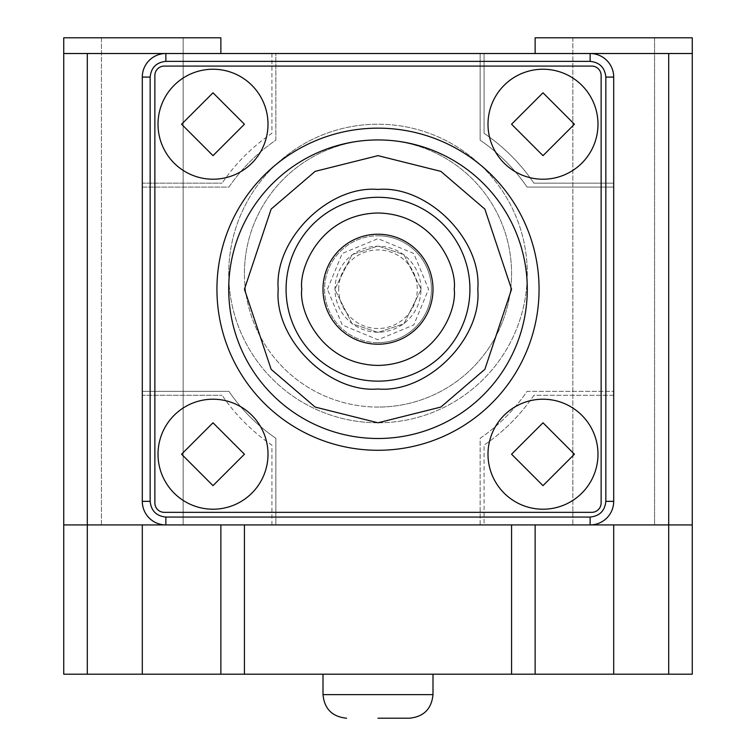 <?xml version="1.0" encoding="UTF-8"?>
<svg xmlns="http://www.w3.org/2000/svg" width="756" height="756" viewBox="0 0 756 756"><rect width="100%" height="100%" fill="white"/><g stroke="black" fill="none" stroke-linecap="round" stroke-linejoin="round"><path stroke-width="0.57" stroke-dasharray="3.78 2.83" d="M378 342.648A53.43 53.43 0 0 1 324.57 289.217A53.43 53.43 0 0 1 378 235.796A53.43 53.43 0 0 0 324.57 289.217A53.43 53.43 0 0 0 378 342.648A53.43 53.43 0 0 0 431.43 289.217A53.43 53.43 0 0 1 378 342.648A53.43 53.43 0 0 0 431.43 289.217A53.43 53.43 0 0 0 378 235.796A53.43 53.43 0 0 1 431.43 289.217A53.43 53.43 0 0 0 378 235.796A53.43 53.43 0 0 1 431.43 289.217A53.43 53.43 0 0 1 378 342.648M378 332.432L352.069 323.785L334.785 289.217L352.069 254.649L378 246.002L403.931 254.649L421.215 289.217L403.931 323.785L378 332.432L403.931 323.785L421.215 289.217L403.931 254.649L378 246.002L352.069 254.649L334.785 289.217L352.069 323.785L378 332.432M378 234.218A54.999 54.999 0 0 1 432.999 289.217A54.999 54.999 0 0 1 378 344.216A54.999 54.999 0 0 1 323.001 289.217A54.999 54.999 0 0 1 378 234.218M469.92 289.217A91.92 91.92 0 0 0 378 197.297A91.92 91.92 0 0 0 286.08 289.217A91.92 91.92 0 0 0 378 381.147A91.92 91.92 0 0 0 469.92 289.217M327.424 289.217L342.241 253.458L378 238.641L413.759 253.458L428.576 289.217L413.759 324.976L378 339.794L342.241 324.976L327.424 289.217M216.934 289.217A161.066 161.066 0 0 0 378 450.283A161.066 161.066 0 0 0 539.066 289.217A161.066 161.066 0 0 0 378 128.151A161.066 161.066 0 0 0 216.934 289.217M487.998 124.22A54.999 54.999 0 0 1 542.997 69.231A54.999 54.999 0 0 1 597.987 124.22A54.999 54.999 0 0 1 542.997 179.219A54.999 54.999 0 0 1 487.998 124.22M487.998 454.214A54.999 54.999 0 0 1 542.997 399.215A54.999 54.999 0 0 1 597.987 454.214A54.999 54.999 0 0 1 542.997 509.213A54.999 54.999 0 0 1 487.998 454.214M158.013 124.22A54.999 54.999 0 0 1 213.003 69.231A54.999 54.999 0 0 1 268.002 124.22A54.999 54.999 0 0 1 213.003 179.219A54.999 54.999 0 0 1 158.013 124.22M158.013 454.214A54.999 54.999 0 0 1 213.003 399.215A54.999 54.999 0 0 1 268.002 454.214A54.999 54.999 0 0 1 213.003 509.213A54.999 54.999 0 0 1 158.013 454.214M228.718 289.217A149.282 149.282 0 0 1 378 139.936A149.282 149.282 0 0 1 527.282 289.217A149.282 149.282 0 0 1 378 438.499A149.282 149.282 0 0 1 228.718 289.217M338.716 289.217A39.284 39.284 0 0 1 378 249.934A39.284 39.284 0 0 1 417.284 289.217A39.284 39.284 0 0 1 378 328.501A39.284 39.284 0 0 1 338.716 289.217M275.864 524.919L480.136 524.919L480.136 438.291A180.703 180.703 0 0 0 527.074 391.353L613.702 391.353L613.702 187.082L527.074 187.082A180.703 180.703 0 0 0 480.136 140.144L480.136 53.515L275.864 53.515L275.864 140.144A180.703 180.703 0 0 0 228.926 187.082L142.298 187.082L142.298 391.353L228.926 391.353A180.703 180.703 0 0 0 275.864 438.291L275.864 524.919L165.866 524.919A23.568 23.568 0 0 1 142.298 501.351A23.568 23.568 0 0 0 165.866 524.919A23.568 23.568 0 0 1 142.298 501.351L142.298 395.284L222.094 395.284L142.298 395.284L142.298 501.351L142.298 391.353L228.926 391.353A180.703 180.703 0 0 0 275.864 438.291L275.864 524.919M480.136 524.919L480.136 438.291A180.703 180.703 0 0 0 527.074 391.353L613.702 391.353L613.702 501.351A23.568 23.568 0 0 1 590.134 524.919A23.568 23.568 0 0 0 613.702 501.351A23.568 23.568 0 0 1 590.134 524.919L484.067 524.919L484.067 445.123L484.067 524.919L613.702 524.919L480.136 524.919M692.269 37.8L535.135 37.8L654.564 37.8L572.85 37.8L572.85 524.919L572.85 37.8L692.269 37.8L535.135 37.8L535.135 53.515L692.269 53.515L590.134 53.515A23.568 23.568 0 0 1 613.702 77.084L613.702 183.15L613.702 77.084A23.568 23.568 0 0 0 590.134 53.515L480.136 53.515L480.136 140.144A180.703 180.703 0 0 1 527.074 187.082L613.702 187.082L613.702 77.084A23.568 23.568 0 0 0 590.134 53.515L484.067 53.515L484.067 133.311A188.565 188.565 0 0 1 533.906 183.15L613.702 183.15L533.906 183.15A188.565 188.565 0 0 0 484.067 133.311L484.067 53.515L271.933 53.515L271.933 133.311A188.565 188.565 0 0 0 222.094 183.15A188.565 188.565 0 0 1 271.933 133.311L271.933 53.515L165.866 53.515A23.568 23.568 0 0 0 142.298 77.084L142.298 187.082L228.926 187.082A180.703 180.703 0 0 1 275.864 140.144L275.864 53.515L165.866 53.515A23.568 23.568 0 0 0 142.298 77.084L142.298 183.15L222.094 183.15L142.298 183.15L142.298 77.084A23.568 23.568 0 0 1 165.866 53.515L142.298 53.515M164.298 512.351A9.431 9.431 0 0 1 154.867 502.92L154.867 75.515A9.431 9.431 0 0 1 164.298 66.084L591.702 66.084A9.431 9.431 0 0 1 601.133 75.515L601.133 502.92A9.431 9.431 0 0 1 591.702 512.351L164.298 512.351M378 718.2L409.431 718.2L378 718.2M244.434 273.502A133.566 133.566 0 0 1 378 139.936A133.566 133.566 0 0 1 511.566 273.502A133.566 133.566 0 0 1 378 407.068A133.566 133.566 0 0 1 244.434 273.502M378 407.068A133.566 133.566 0 0 1 244.434 273.502A133.566 133.566 0 0 1 378 139.936A133.566 133.566 0 0 1 511.566 273.502A133.566 133.566 0 0 1 378 407.068M535.135 524.919L535.135 674.201L613.702 674.201L613.702 524.919L668.701 524.919L511.566 524.919L654.564 524.919L654.564 37.8L654.564 524.919L572.85 524.919L692.269 524.919L668.701 524.919L692.269 524.919L692.269 53.515L63.731 53.515L63.731 37.8L220.865 37.8L101.436 37.8L220.865 37.8L220.865 53.515M378 422.784A149.282 149.282 0 0 1 228.718 273.502A149.282 149.282 0 0 1 378 124.22A149.282 149.282 0 0 0 228.718 273.502A149.282 149.282 0 0 0 378 422.784A149.282 149.282 0 0 0 527.282 273.502A149.282 149.282 0 0 0 378 124.22A149.282 149.282 0 0 1 527.282 273.502A149.282 149.282 0 0 1 378 422.784M87.299 53.515L87.299 674.201L63.731 674.201L63.731 524.919L142.298 524.919L101.436 524.919L101.436 37.8L183.15 37.8L183.15 524.919L101.436 524.919L183.15 524.919L183.15 37.8L63.731 37.8L142.298 37.8L101.436 37.8L101.436 524.919L220.865 524.919L220.865 674.201L220.865 524.919L244.434 524.919L87.299 524.919L271.933 524.919L165.866 524.919M323.001 674.201L323.001 694.632L432.999 694.632L378 694.632L432.999 694.632L432.999 674.201L323.001 674.201L432.999 674.201M535.135 53.515L613.702 53.515M87.299 674.201L244.434 674.201L244.434 524.919M613.702 674.201L668.701 674.201L668.701 53.515M271.933 524.919L271.933 445.123A188.565 188.565 0 0 1 222.094 395.284A188.565 188.565 0 0 0 271.933 445.123L271.933 524.919M101.436 37.8L101.436 524.919M613.702 395.284L613.702 501.351L613.702 395.284L533.906 395.284A188.565 188.565 0 0 1 484.067 445.123A188.565 188.565 0 0 0 533.906 395.284L613.702 395.284M668.701 674.201L692.269 674.201L692.269 524.919M511.566 524.919L511.566 674.201L535.135 674.201M511.566 674.201L244.434 674.201M63.731 524.919L63.731 53.515M420.988 289.217A42.988 42.988 0 0 0 378 246.229A42.988 42.988 0 0 0 335.012 289.217A42.988 42.988 0 0 0 378 332.205A42.988 42.988 0 0 0 420.988 289.217M142.298 524.919L142.298 674.201M572.85 37.8L572.85 524.919M183.15 524.919L183.15 37.8M654.564 37.8L654.564 524.919"/><path stroke-width="1.13" d="M432.999 289.217A54.999 54.999 0 0 1 378 344.216A54.999 54.999 0 0 1 323.001 289.217A54.999 54.999 0 0 1 378 234.218A54.999 54.999 0 0 1 432.999 289.217M597.987 124.22A54.999 54.999 0 0 1 542.997 179.219A54.999 54.999 0 0 1 487.998 124.22A54.999 54.999 0 0 1 542.997 69.231A54.999 54.999 0 0 1 597.987 124.22A54.999 54.999 0 0 0 542.997 69.231A54.999 54.999 0 0 0 487.998 124.22M597.987 454.214A54.999 54.999 0 0 1 542.997 509.213A54.999 54.999 0 0 1 487.998 454.214A54.999 54.999 0 0 1 542.997 399.215A54.999 54.999 0 0 1 597.987 454.214A54.999 54.999 0 0 0 542.997 399.215A54.999 54.999 0 0 0 487.998 454.214M268.002 124.22A54.999 54.999 0 0 1 213.003 179.219A54.999 54.999 0 0 1 158.013 124.22A54.999 54.999 0 0 1 213.003 69.231A54.999 54.999 0 0 1 268.002 124.22A54.999 54.999 0 0 0 213.003 69.231A54.999 54.999 0 0 0 158.013 124.22M268.002 454.214A54.999 54.999 0 0 1 213.003 509.213A54.999 54.999 0 0 1 158.013 454.214A54.999 54.999 0 0 1 213.003 399.215A54.999 54.999 0 0 1 268.002 454.214A54.999 54.999 0 0 0 213.003 399.215A54.999 54.999 0 0 0 158.013 454.214M527.282 289.217A149.282 149.282 0 0 1 378 438.499A149.282 149.282 0 0 1 228.718 289.217A149.282 149.282 0 0 1 378 139.936A149.282 149.282 0 0 1 527.282 289.217A149.282 149.282 0 0 0 378 139.936A149.282 149.282 0 0 0 228.718 289.217M278.217 289.217C273.918 239.643 328.416 185.135 378 189.435C427.575 185.135 482.082 239.633 477.783 289.217C482.082 338.792 427.584 393.3 378 389C328.425 393.3 273.918 338.801 278.217 289.217M469.92 289.217A91.92 91.92 0 0 1 378 381.147A91.92 91.92 0 0 1 286.08 289.217A91.92 91.92 0 0 1 378 197.297A91.92 91.92 0 0 1 469.92 289.217A91.92 91.92 0 0 0 378 197.297A91.92 91.92 0 0 0 286.08 289.217M539.066 289.217A161.066 161.066 0 0 1 378 450.283A161.066 161.066 0 0 1 216.934 289.217A161.066 161.066 0 0 1 378 128.151A161.066 161.066 0 0 1 539.066 289.217M613.702 53.515L590.134 53.515A23.568 23.568 0 0 1 613.702 77.084L605.849 77.084L605.849 501.351L613.702 501.351A23.568 23.568 0 0 1 590.134 524.919L165.866 524.919A23.568 23.568 0 0 1 142.298 501.351L142.298 77.084A23.568 23.568 0 0 1 165.866 53.515L590.134 53.515A23.568 23.568 0 0 1 613.702 77.084L613.702 501.351A23.568 23.568 0 0 1 590.134 524.919L613.702 524.919L613.702 674.201L535.135 674.201L535.135 524.919M154.867 502.92L154.867 75.515A9.431 9.431 0 0 1 164.298 66.084L591.702 66.084A9.431 9.431 0 0 1 601.133 75.515L601.133 502.92A9.431 9.431 0 0 1 591.702 512.351L164.298 512.351A9.431 9.431 0 0 1 154.867 502.92M378 718.2L409.431 718.2L378 718.2M323.001 674.201L323.001 694.632L432.999 694.632L432.999 674.201M142.298 53.515L165.866 53.515L165.866 61.368L590.134 61.368L590.134 53.515L668.701 53.515L668.701 524.919L692.269 524.919L692.269 674.201L613.702 674.201M220.865 53.515L220.865 37.8L63.731 37.8L63.731 53.515L165.866 53.515A23.568 23.568 0 0 0 142.298 77.084L150.151 77.084L150.151 501.351L142.298 501.351A23.568 23.568 0 0 0 165.866 524.919L87.299 524.919L87.299 53.515M692.269 524.919L692.269 37.8L535.135 37.8L535.135 53.515M692.269 37.8L692.269 53.515L668.701 53.515M244.434 524.919L244.434 674.201L220.865 674.201L220.865 524.919L220.865 674.201L63.731 674.201L63.731 524.919L87.299 524.919L87.299 674.201M535.135 674.201L511.566 674.201L511.566 524.919M244.434 674.201L511.566 674.201M605.849 501.351C604.847 510.829 599.612 516.064 590.134 517.066L590.134 524.919L668.701 524.919L668.701 674.201M63.731 524.919L63.731 53.515M574.418 124.22L542.997 155.651L511.566 124.22L542.997 92.799L574.418 124.22M574.418 454.214L542.997 485.635L511.566 454.214L542.997 422.784L574.418 454.214M244.434 124.22L213.003 155.651L181.582 124.22L213.003 92.799L244.434 124.22M244.434 454.214L213.003 485.635L181.582 454.214L213.003 422.784L244.434 454.214M511.566 289.217L484.851 369.353L440.852 407.068L378 422.784L315.148 407.068L271.149 369.353L244.434 289.217L271.149 209.081L315.148 171.366L378 155.651L440.852 171.366L484.851 209.081L511.566 289.217M454.214 289.217C457.276 311.51 434.407 364.392 378 365.431C321.593 364.392 298.724 311.51 301.786 289.217C298.724 266.925 321.593 214.042 378 213.003C434.407 214.042 457.276 266.925 454.214 289.217M590.134 517.066L165.866 517.066L165.866 524.919M165.866 517.066C156.388 516.064 151.153 510.829 150.151 501.351M605.849 77.084C604.866 67.596 599.631 62.351 590.134 61.368M165.866 61.368C156.379 62.351 151.134 67.586 150.151 77.084M142.298 674.201L142.298 524.919M432.999 694.632C431.581 708.93 423.729 716.792 409.431 718.2C423.729 716.792 431.581 708.93 432.999 694.632M323.001 694.632C324.418 708.93 332.271 716.792 346.569 718.2C332.271 716.792 324.418 708.93 323.001 694.632"/></g></svg>
